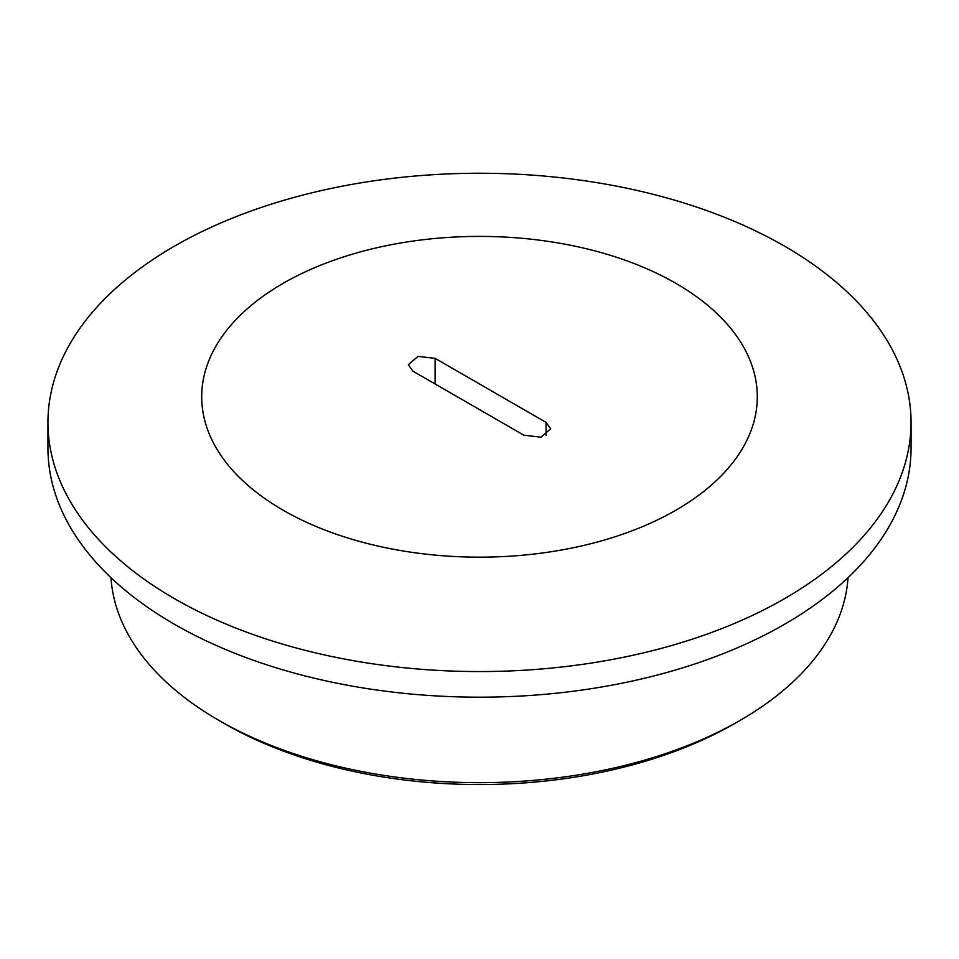 <?xml version="1.0" encoding="UTF-8"?>
<svg xmlns="http://www.w3.org/2000/svg" width="959" height="959" viewBox="0 0 959 959"><rect width="100%" height="100%" fill="white"/><g stroke="black" fill="none" stroke-linecap="round" stroke-linejoin="round"><path stroke-width="1.44" d="M110.98 577.678A368.783 212.91 0 0 0 218.736 720.305L224.286 723.518A360.932 208.379 180 0 1 224.274 723.506A360.932 208.379 0 0 0 734.726 723.506L740.264 720.305A368.783 212.91 0 0 0 848.02 577.678M224.274 723.506L218.736 720.305A368.783 212.91 0 0 0 740.264 720.305M911.05 422.404L911.05 448.033A431.55 249.148 180 0 1 644.652 678.217A431.55 249.148 180 0 1 174.346 624.213A431.55 249.148 180 0 1 47.95 448.033L47.95 422.404A431.55 249.148 0 0 0 174.346 598.584A431.55 249.148 0 0 0 644.652 652.599A431.55 249.148 0 0 0 911.05 422.404A431.55 249.148 0 0 0 784.654 246.223A431.55 249.148 0 0 0 314.348 192.22A431.55 249.148 0 0 0 47.95 422.404M546.079 422.404L435.11 358.342L418.016 356.376L408.33 364.744L412.921 371.157L523.89 435.218L540.984 437.184L550.67 428.817L546.079 422.404L546.079 435.218M675.927 283.373A277.798 160.381 0 0 0 283.073 283.373A277.798 160.381 0 0 0 283.073 510.188A277.798 160.381 0 0 0 675.927 510.188A277.798 160.381 0 0 0 675.927 283.373M435.11 383.972L435.11 358.342"/></g></svg>
